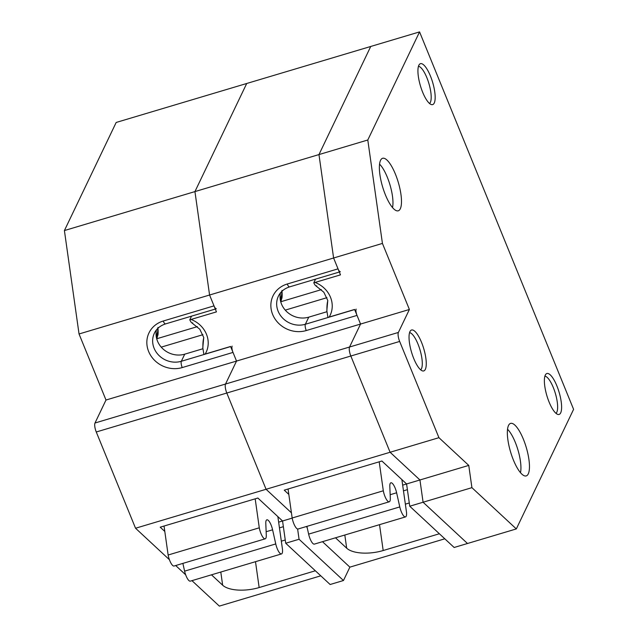 <?xml version="1.0" encoding="UTF-8"?>
<svg xmlns="http://www.w3.org/2000/svg" width="638" height="638" viewBox="0 0 638 638"><rect width="100%" height="100%" fill="white"/><g stroke="black" fill="none" stroke-linecap="round" stroke-linejoin="round"><path stroke-width="0.96" d="M356.14 309.103A4.984 1.483 73.4 0 0 357.025 315.403L360.558 324.048L349.552 347.024A7.114 2.121 73.4 0 0 350.828 356.012L390.105 452.262L419.94 479.975L402.666 485.135M392.514 207.565A25.624 7.624 73.4 0 0 389.93 184.693A25.624 7.624 73.4 0 0 379.554 164.149M316.687 285.808C315.993 286.414 315.028 285.409 313.8 282.793L315.076 282.443A25.552 23.175 25.6 0 1 329.2 317.038L354.6 309.454L360.558 324.048L349.552 347.024A7.114 2.121 73.4 0 0 350.828 356.012L390.105 452.262L419.94 479.975L423.09 502.234L467.495 543.496L454.144 547.484L409.74 506.221L406.589 483.963L381.891 461.011L284.237 490.159L288.823 494.426M419.565 31.9L367.791 140.001L382.433 243.421L409.389 309.478L398.383 332.446A7.114 2.121 73.4 0 0 399.659 341.442L438.936 437.684L468.763 465.405L471.913 487.663L516.325 528.926L573.594 409.341L419.565 31.9L370.734 46.47L318.968 154.579L333.602 257.999L338.028 268.853A4.984 1.483 73.4 0 0 340.365 271.732M326.664 311.807L308.76 317.15A21.349 19.363 25.6 0 1 287.555 312.397A21.349 19.363 25.6 0 1 280.489 292.858M407.395 489.673L403.471 490.845M335.508 537.802L346.681 548.186A28.112 12.114 171.9 0 0 383.183 550.53L439.375 533.759M444.806 538.807L349.879 567.142L322.485 541.686M438.936 437.684L266.078 489.282L291.43 512.832L266.078 489.282L135.543 528.24L169.421 559.709M306.224 526.573L307.133 527.427M367.791 140.001L194.941 191.591L246.715 83.49L370.734 46.47L318.968 154.579L333.602 257.999L209.575 295.019L216.457 311.878L191.057 319.455A25.552 23.175 25.6 0 1 205.173 354.058L230.581 346.474L236.531 361.068L225.533 384.036A7.114 2.121 73.4 0 0 226.801 393.032L266.078 489.282L226.801 393.032L96.266 431.99L135.543 528.24M409.389 309.478L236.531 361.068L225.533 384.036A7.114 2.121 73.4 0 0 226.801 393.032L399.659 341.442M192.66 322.828C191.966 323.434 191.009 322.429 189.781 319.813L191.057 319.455M191.536 316.153L189.781 319.813M205.173 354.058L203.897 354.409L202.788 347.702L203.753 337.51L199.806 329.248L192.054 323.035M64.406 230.557L79.04 333.977L209.575 295.019L194.941 191.591L64.406 230.557L116.18 122.456L246.715 83.49L194.941 191.591L209.575 295.019L214.009 305.865A4.984 1.483 73.4 0 0 216.338 308.752M468.763 465.405L419.94 479.975L423.09 502.234L409.74 506.221M405.353 504.148L409.277 502.975M545.083 376.173L544.908 376.133A19.571 5.83 -106.6 0 1 545.083 376.173A19.571 5.83 -106.6 0 1 555.323 393.287A19.571 5.83 -106.6 0 1 556.137 413.217A19.571 5.83 -106.6 0 1 556.009 413.336L556.137 413.217M418.456 66.296A19.571 5.83 -106.6 0 1 418.632 66.328A19.571 5.83 -106.6 0 1 428.88 83.442A19.571 5.83 -106.6 0 1 429.693 103.372A19.571 5.83 -106.6 0 1 429.557 103.492M409.74 332.653L409.564 332.621A19.571 5.83 -106.6 0 1 409.74 332.653A19.571 5.83 -106.6 0 1 419.979 349.776A19.571 5.83 -106.6 0 1 420.801 369.705A19.571 5.83 -106.6 0 1 420.665 369.825L420.801 369.705M520.488 472.67A25.624 7.624 73.4 0 0 517.904 449.806A25.624 7.624 73.4 0 0 507.529 429.262M327.804 300.626A39.245 11.683 73.4 0 0 326.943 310.379M306.902 526.374L308.632 534.126A9.115 2.712 73.4 0 0 314.367 544.11L405.513 516.908A9.115 2.712 73.4 0 0 406.518 512.362L401.876 479.585M288.057 489.019L292.164 518A9.115 2.712 73.4 0 0 298.106 528.998L389.252 501.795A9.115 2.712 73.4 0 0 390.312 498.126L389.818 486.467A9.115 2.712 -106.6 0 1 390.887 482.799A9.115 2.712 -106.6 0 1 396.621 492.783L399.779 506.923A9.115 2.712 73.4 0 0 405.513 516.908M379.203 461.816L383.31 490.789A9.115 2.712 73.4 0 0 389.252 501.795M292.164 518L383.31 490.789M315.555 279.133L313.8 282.793M329.2 317.038L327.924 317.389L326.823 310.658L327.78 300.49L323.833 292.228L316.081 286.023M382.433 243.421L333.602 257.999L340.485 274.858L315.076 282.443M471.913 487.663L423.09 502.234L467.495 543.496L516.325 528.926M409.955 331.601A21.349 6.356 -106.6 0 1 411.55 330.013A21.349 6.356 -106.6 0 1 421.535 342.359A21.349 6.356 -106.6 0 1 423.76 370.925A21.349 6.356 -106.6 0 1 412.603 355.494A21.349 6.356 -106.6 0 1 409.955 331.601M508.526 425.434A27.402 8.158 -106.6 0 1 510.567 423.401A27.402 8.158 -106.6 0 1 523.391 439.247A27.402 8.158 -106.6 0 1 526.246 475.908A27.402 8.158 -106.6 0 1 511.923 456.106A27.402 8.158 -106.6 0 1 508.526 425.434M545.291 375.112A21.349 6.356 -106.6 0 1 546.886 373.525A21.349 6.356 -106.6 0 1 556.878 385.878A21.349 6.356 -106.6 0 1 559.103 414.445A21.349 6.356 -106.6 0 1 547.946 399.005A21.349 6.356 -106.6 0 1 545.291 375.112M418.847 65.267A21.349 6.356 -106.6 0 1 420.442 63.68A21.349 6.356 -106.6 0 1 430.435 76.034A21.349 6.356 -106.6 0 1 432.652 104.6A21.349 6.356 -106.6 0 1 421.495 89.16A21.349 6.356 -106.6 0 1 418.847 65.267M380.543 160.329A27.402 8.158 -106.6 0 1 382.593 158.288A27.402 8.158 -106.6 0 1 395.416 174.142A27.402 8.158 -106.6 0 1 398.264 210.803A27.402 8.158 -106.6 0 1 383.948 190.993A27.402 8.158 -106.6 0 1 380.543 160.329M292.18 518.112L278.639 522.155M232.112 346.123A4.984 1.483 73.4 0 0 233.006 352.415L236.531 361.068L105.996 400.026L94.998 423.002A7.114 2.121 73.4 0 0 96.266 431.99M297.611 528.998L299.062 539.254L343.467 580.516L349.879 567.142M202.645 348.826L184.733 354.17A21.349 19.363 25.6 0 1 163.527 349.417A21.349 19.363 25.6 0 1 156.469 329.878M283.376 526.685L279.444 527.857M211.481 574.822L222.654 585.205A28.112 12.114 171.9 0 0 259.156 587.55L315.355 570.779M320.786 575.819L219.344 606.1L191.95 580.652M175.689 565.539L185.682 574.822M164.803 531.446L160.21 527.179L257.872 498.031L282.562 520.983L285.712 543.241L330.125 584.504L343.467 580.516M79.04 333.977L105.996 400.026M299.062 539.254L285.712 543.241M281.326 541.168L285.258 539.995M203.777 337.638A39.245 11.683 73.4 0 0 202.916 347.391M182.875 563.394L184.605 571.146A9.115 2.712 73.4 0 0 190.347 581.13L281.494 553.928A9.115 2.712 73.4 0 0 282.49 549.374L277.857 516.605M164.038 526.039L168.137 555.012A9.115 2.712 73.4 0 0 174.078 566.018L265.225 538.815A9.115 2.712 73.4 0 0 266.285 535.146L265.799 523.487A9.115 2.712 -106.6 0 1 266.859 519.818A9.115 2.712 -106.6 0 1 272.593 529.803L275.752 543.935A9.115 2.712 73.4 0 0 281.494 553.928M255.184 498.836L259.283 527.809A9.115 2.712 73.4 0 0 265.225 538.815M168.137 555.012L259.283 527.809M308.76 317.15L305.355 324.264A21.349 19.363 25.6 0 1 282.554 317.995A21.349 19.363 25.6 0 1 278.399 296.168C280.529 291.718 284.261 288.623 289.58 286.885A4.984 1.483 -106.6 0 1 287.252 284.006A26.333 23.885 25.6 0 0 272.657 314.47A26.333 23.885 25.6 0 0 306.248 330.556L357.025 315.403M306.248 330.556A4.984 1.483 73.4 0 1 305.355 324.264L354.64 309.55M338.028 268.853L287.252 284.006M398.383 332.446L94.998 423.002M344.815 535.027L346.681 548.186M379.522 524.667L383.183 550.53M280.369 300.139A55.689 16.58 -106.6 0 1 281.43 295.681A5.335 4.697 18.7 0 1 281.597 298.847C282.187 298.177 282.307 295.362 281.956 290.402M281.741 291.47A12.281 3.653 -106.6 0 1 281.43 295.681M321.392 289.628L280.88 301.718M285.258 310.124L326.951 297.675M390.169 494.713L396.621 492.783M308.632 534.126L399.779 506.923M184.733 354.17L181.328 361.275A21.349 19.363 25.6 0 1 158.535 355.015A21.349 19.363 25.6 0 1 154.372 333.188C156.509 328.737 160.234 325.643 165.553 323.905A4.984 1.483 -106.6 0 1 163.224 321.026A26.333 23.885 25.6 0 0 148.638 351.49A26.333 23.885 25.6 0 0 182.221 367.576L233.006 352.415M182.221 367.576A4.984 1.483 73.4 0 1 181.328 361.275L230.613 346.57M214.009 305.865L163.224 321.026M220.796 572.039L222.654 585.205M255.495 561.679L259.156 587.55M156.342 337.159A55.689 16.58 -106.6 0 1 157.403 332.693A5.335 4.697 18.7 0 1 157.578 335.859C158.168 335.197 158.288 332.382 157.929 327.414M157.722 328.49A12.281 3.653 -106.6 0 1 157.403 332.693M197.365 326.64L156.852 338.73M161.231 347.136L202.924 334.695M266.142 531.725L272.593 529.803M184.605 571.146L275.752 543.935M339.328 272.035L289.58 286.885M280.816 302.061L281.597 298.847M215.309 309.055L165.553 323.905M156.788 339.081L157.578 335.859"/></g></svg>
